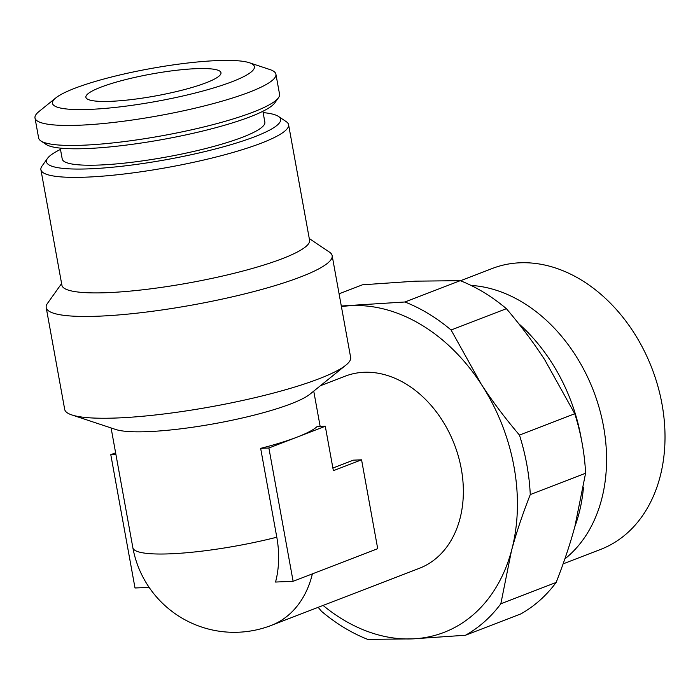 <?xml version="1.0" encoding="UTF-8"?>
<svg xmlns="http://www.w3.org/2000/svg" width="700" height="700" viewBox="0 0 700 700"><rect width="100%" height="100%" fill="white"/><g stroke="black" fill="none" stroke-linecap="round" stroke-linejoin="round"><path stroke-width="1.05" d="M318.159 607.329L321.545 611.354A183.076 137.48 68.9 0 0 367.701 639.38L412.527 638.881L465.5 635.241L520.817 613.918A183.076 137.48 68.9 0 0 556.15 582.444L500.832 603.776L511.481 550.742C516.215 533.146 522.48 514.421 530.267 494.576L585.585 473.252L574.936 526.278C570.202 543.883 563.938 562.608 556.15 582.444M339.08 293.808L362.451 284.804L415.424 281.164L460.25 280.665L404.941 301.989L341.303 306.005M341.416 306.626A171.631 128.888 68.9 0 1 351.969 305.629A171.631 128.888 68.9 0 1 481.206 384.116L451.089 330.015L506.398 308.691C520.896 325.719 533.645 342.711 544.653 359.651L574.77 413.752L519.461 435.076C504.963 418.049 492.214 401.065 481.206 384.116A171.631 128.888 68.9 0 1 511.481 550.742A171.631 128.888 68.9 0 1 412.527 638.881A171.631 128.888 68.9 0 1 323.085 605.43M574.77 413.752A183.076 137.48 68.9 0 1 585.585 473.252M460.25 280.665A183.076 137.48 68.9 0 1 506.398 308.691M500.832 603.776A183.076 137.48 68.9 0 1 465.5 635.241M519.461 435.076A183.076 137.48 68.9 0 1 530.267 494.576M404.941 301.989A183.076 137.48 68.9 0 1 451.089 330.015M195.746 68.688A68.652 11.148 169.7 0 1 220.99 72.721A68.652 11.148 169.7 0 1 155.435 95.961A68.652 11.148 169.7 0 1 85.89 97.274A68.652 11.148 169.7 0 1 123.322 80.185A68.652 11.148 169.7 0 1 195.746 68.688M332.885 468.046L353.325 460.162L361.567 459.812L377.711 548.686L293.108 581.298L275.546 582.041A92.251 69.274 -111.1 0 0 276.797 537.215L260.654 448.35A102.979 16.721 -10.3 0 0 297.089 437.124A102.979 16.721 -10.3 0 0 317.056 426.606L325.29 426.256L333.366 470.689L361.567 459.812M149.135 587.387L135.013 587.983L110.793 454.685L115.92 454.466M260.654 448.35L268.887 448L325.29 426.256M115.622 452.821L110.793 454.685M293.108 581.298L268.887 448M320.425 385.717L345.205 376.171A102.979 77.332 68.9 0 1 364.079 372.277A102.979 77.332 68.9 0 1 458.439 456.558A102.979 77.332 68.9 0 1 419.291 568.339L271.233 625.424A102.979 77.332 68.9 0 0 312.384 573.869M262.885 111.291L264.854 122.124A102.979 16.721 169.7 0 1 208.714 147.761A102.979 16.721 169.7 0 1 100.082 165.008A102.979 16.721 169.7 0 1 62.212 158.952L60.244 148.111M249.366 62.738L269.911 69.554A122.43 19.88 169.7 0 1 275.914 74.218A122.43 19.88 169.7 0 1 159.014 115.666A122.43 19.88 169.7 0 1 35 117.994A122.43 19.88 169.7 0 1 38.981 111.519L55.816 97.913A102.611 16.66 169.7 0 1 216.668 60.62A102.611 16.66 169.7 0 1 249.366 62.738A102.611 16.66 169.7 0 1 156.415 101.386A102.611 16.66 169.7 0 1 55.816 97.913M275.914 74.218L279.554 94.211A122.43 19.88 169.7 0 1 278.495 97.729A122.43 19.88 169.7 0 1 162.645 135.66A122.43 19.88 169.7 0 1 40.863 140.91A122.43 19.88 169.7 0 1 38.631 137.996L35 117.994M278.495 97.729L274.838 102.856A117.854 19.136 169.7 0 1 163.319 139.37A117.854 19.136 169.7 0 1 46.086 144.428L40.863 140.91M309.277 238.56L329.507 252.166A145.32 23.59 169.7 0 1 332.15 255.631L350.648 357.429A145.32 23.59 169.7 0 1 345.922 365.12L309.951 394.179A102.979 16.721 169.7 0 1 214.97 423.596A102.979 16.721 169.7 0 1 115.719 429.485L71.829 414.934A145.32 23.59 169.7 0 1 64.697 409.395L46.2 307.598A145.32 23.59 169.7 0 1 47.451 303.424L61.6 283.57M263.121 112.604A119 19.32 169.7 0 1 278.451 116.428L286.291 121.695A125.869 20.431 169.7 0 1 288.584 124.696A125.869 20.431 169.7 0 1 168.403 167.309A125.869 20.431 169.7 0 1 40.906 169.706A125.869 20.431 169.7 0 1 41.991 166.093L47.477 158.401A119 19.32 169.7 0 1 60.48 149.424M278.451 116.428A119 19.32 169.7 0 1 166.985 159.548A119 19.32 169.7 0 1 47.477 158.401M288.584 124.696L309.575 240.231A125.869 20.431 169.7 0 1 189.394 282.835A125.869 20.431 169.7 0 1 61.906 285.241L40.906 169.706M332.15 255.631A145.32 23.59 169.7 0 1 193.393 304.832A145.32 23.59 169.7 0 1 46.2 307.598M345.922 365.12A145.32 23.59 169.7 0 1 211.89 406.63A145.32 23.59 169.7 0 1 71.829 414.934M518.674 323.627A157.903 118.571 68.9 0 1 581.376 439.311M583.494 487.165A157.903 118.571 68.9 0 1 574.77 526.881M471.048 285.425A150.544 113.05 68.9 0 1 596.059 397.889A150.544 113.05 68.9 0 1 564.847 558.924M460.469 280.752L492.284 268.485A150.544 113.05 68.9 0 1 519.872 262.797A150.544 113.05 68.9 0 1 657.816 385.998A150.544 113.05 68.9 0 1 600.591 549.421L563.115 563.867M276.797 537.215A102.979 16.721 169.7 0 1 132.869 547.75A102.979 102.979 0 0 0 271.233 625.424M111.099 427.954L132.869 547.75M313.74 391.125L320.162 426.475"/></g></svg>
